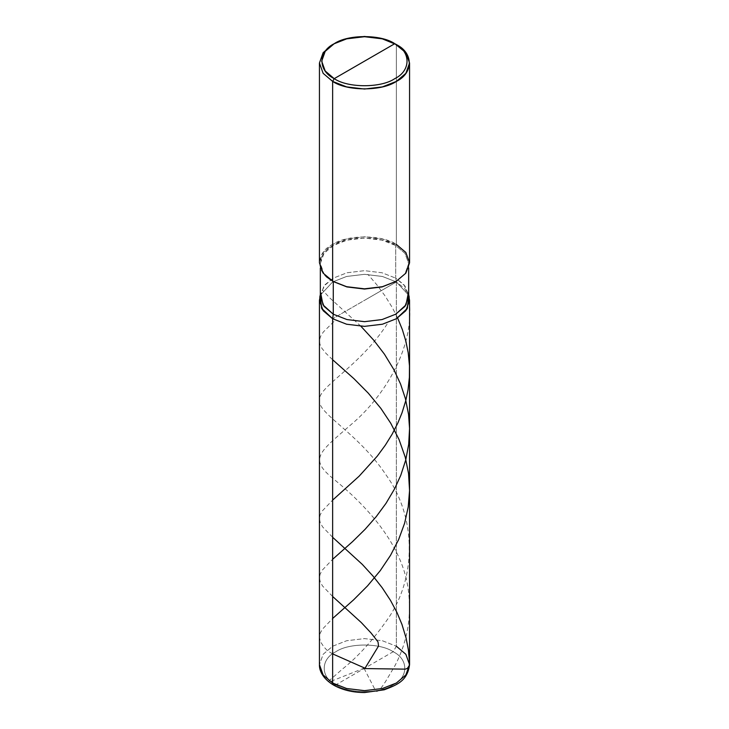 <?xml version="1.0" encoding="UTF-8"?>
<svg xmlns="http://www.w3.org/2000/svg" width="729" height="729" viewBox="0 0 729 729"><rect width="100%" height="100%" fill="white"/><g stroke="black" fill="none" stroke-linecap="round" stroke-linejoin="round"><path stroke-width="0.55" stroke-dasharray="3.65 2.73" d="M408.668 295.163L396.366 281.95L408.668 295.163L396.366 281.95L382.397 276.464L364.5 274.323L346.603 276.464L332.634 281.95L320.332 295.163L332.634 281.95L346.603 276.464L364.5 274.323L382.397 276.464L396.366 281.95L332.634 318.737L396.366 281.95L396.366 646.231L393.177 651.744L335.823 684.868C348.726 693.798 380.274 693.798 393.177 684.868C408.65 677.414 408.65 659.198 393.177 651.744C408.65 659.198 408.65 677.414 393.177 684.868C380.274 693.798 348.726 693.798 335.823 684.868L333.563 685.087M409.215 297.104L404.723 288.602L396.366 281.95L396.366 646.231L382.397 640.745L364.5 638.604L346.603 640.745L332.634 646.231L323.138 654.296L319.439 664.629L323.138 654.296L332.634 646.231L346.603 640.745L364.5 638.604L382.397 640.745L396.366 646.231L405.862 654.296L409.561 664.629M335.823 684.868C320.35 677.414 320.35 659.198 335.823 651.744C348.726 642.814 380.274 642.814 393.177 651.744L335.823 684.868C320.35 677.414 320.35 659.198 335.823 651.744C348.726 642.814 380.274 642.814 393.177 651.744L396.366 646.231M396.047 281.394L405.133 273.539L408.668 263.552L405.032 253.419L395.729 245.518L395.729 278.141L396.366 281.95L382.397 276.464L364.5 274.323L346.603 276.464L332.634 281.95L320.332 295.163L332.634 281.95L346.603 276.464L364.5 274.323L382.397 276.464L396.366 281.95L364.5 300.348L396.366 281.95L395.729 278.141L403.912 284.665L408.668 294.571M332.634 281.212C315.438 272.928 315.438 252.69 332.634 244.415C346.977 234.492 382.023 234.492 396.366 244.415L396.366 44.606L382.397 39.129L364.5 36.988L346.603 39.129L332.634 44.606L346.603 39.129L364.5 36.988L382.397 39.129L396.366 44.606L396.366 244.415L395.729 245.518L395.729 278.141L405.032 286.041L408.668 296.165M409.561 262.814L405.862 252.48L396.366 244.415L395.729 245.518C381.677 235.795 347.323 235.795 333.271 245.518C316.422 253.628 316.422 273.466 333.271 281.576L323.968 273.676L320.332 263.552L323.968 253.419L333.271 245.518L346.958 240.151L364.5 238.046L382.042 240.151L395.729 245.518L405.032 253.419L408.668 263.543L405.032 273.676L395.729 281.576M320.332 296.165L323.968 286.041L333.271 278.141L346.958 272.774L364.5 270.669L382.042 272.774L395.729 278.141L382.042 272.774L364.5 270.669L346.958 272.774L333.271 278.141L325.088 284.665L320.332 294.571M396.366 244.415L382.397 238.93L364.5 236.788L346.603 238.93L332.634 244.415L323.138 252.48L319.439 262.814M332.634 653.895L327.439 650.724L323.813 646.823L320.578 641.885L319.439 637.392L320.095 633.419L322.309 629.3L332.634 618.474M332.634 359.743L325.991 353.365L321.945 348.389L319.876 344.124L319.466 340.325L320.505 336.497L323.375 331.941L335.322 320.168M364.245 668.092L332.515 680.713C325.098 683.838 330.665 679.455 332.989 677.341L342.229 669.231C357.42 657.294 372.528 640.663 387.546 619.349C417.07 577.286 416.314 516.861 386.315 475.335C357.802 432.261 317.115 413.525 319.448 399.838C318.691 386.197 360.49 366.341 388.147 322.491M364.072 668.384L375.061 689.698C376.866 695.174 382.525 686.089 385.404 681.797L394.881 665.832C407.156 642.377 411.675 617.509 408.45 591.246C402.581 539.26 357.11 498.226 333.736 479.099C308.249 458.659 319.12 452.436 351.588 424.15C383.172 397.578 417.681 345.71 408.295 294.206M332.634 537.291L322.683 527.003L320.286 522.839L319.439 519.03L320.095 515.057L322.309 510.929L332.634 500.112M397.615 317.99L392.184 307.383L385.076 295.938L376.911 284.884L367.926 274.396M332.634 596.477L322.555 586.007L320.286 582.024L319.439 578.206L320.095 574.242L322.309 570.114L332.634 559.298M360.937 326.282L329.426 297.605L322.819 290.443M408.668 263.552L408.668 267.99M320.332 263.552L320.332 267.99"/><path stroke-width="1.09" d="M335.823 684.868L333.563 685.087L332.634 683.027L332.634 318.737L321.598 308.312L320.332 295.163L319.439 300.348L319.439 664.629L323.138 674.963L332.634 683.027L346.603 688.504L364.5 690.645L382.397 688.504L396.366 683.027L405.862 674.963L409.561 664.629L405.862 654.296L396.366 646.231M409.561 300.348L409.561 664.629L405.862 674.963L396.366 683.027L382.397 688.504L364.5 690.645L346.603 688.504L332.634 683.027L332.634 318.737L346.603 324.223L364.5 326.364L382.397 324.223L396.366 318.737L405.862 310.682L409.561 300.348L408.668 295.163L407.402 308.312L396.366 318.737L382.397 324.223L364.5 326.364L346.603 324.223L332.634 318.737L323.138 310.682L319.439 300.348M332.634 683.027L323.138 674.963L319.439 664.629C319.138 670.179 322.473 678.471 333.563 685.087L332.634 683.027M364.5 61.163L334.228 78.65C317.899 70.777 317.899 51.559 334.228 43.685C347.851 34.263 381.149 34.263 394.772 43.685L334.228 78.65L332.634 81.402L346.603 86.888L364.5 89.029L382.397 86.888L396.366 81.402L405.862 73.337L409.561 63.004L405.862 52.67L394.772 43.685C411.101 51.559 411.101 70.777 394.772 78.65C381.149 88.072 347.851 88.072 334.228 78.65C347.851 88.072 381.149 88.072 394.772 78.65C411.101 70.777 411.101 51.559 394.772 43.685L364.5 61.163M408.322 292.994L406.017 304.868L395.729 314.199L382.042 319.566L364.5 321.671L346.958 319.566L333.271 314.199L332.634 318.737L346.603 324.223L364.5 326.364L382.397 324.223L396.366 318.737L407.402 308.312L408.668 295.163M408.668 267.99L408.668 296.165L405.032 306.298L395.729 314.199L382.042 319.566L364.5 321.671L346.958 319.566L333.271 314.199L332.634 318.737L346.603 324.223L364.5 326.364L382.397 324.223L396.366 318.737L406.864 309.214L409.215 297.104L408.668 294.571M320.678 292.994L322.983 304.868L333.271 314.199L333.271 281.576L346.958 286.944L364.5 289.048L382.042 286.944L396.047 281.394M396.366 281.212L382.042 286.944L364.5 289.048L346.958 286.944L332.634 281.212L346.603 286.688L364.5 288.83L382.397 286.688L396.366 281.212L405.862 273.147L409.561 262.814L405.862 252.48L396.366 244.415M409.561 63.004L409.561 262.814L405.862 273.147L396.366 281.212L382.397 286.688L364.5 288.83L346.603 286.688L332.634 281.212L332.634 81.402C346.977 91.335 382.023 91.335 396.366 81.402C413.562 73.128 413.562 52.889 396.366 44.606L381.504 38.482L364.5 36.45L347.496 38.482L334.228 43.685L325.207 51.349L321.689 61.172L325.207 70.986L334.228 78.65L332.634 81.402L323.138 73.337L319.439 63.004L323.138 52.67L332.634 44.606L323.138 52.67L319.439 63.004L323.138 73.337L332.634 81.402L332.634 281.212L333.271 281.576L323.138 273.147L319.439 262.814L319.439 63.004M332.634 318.737L321.598 308.312L320.332 295.163L319.785 297.104L322.136 309.214L332.634 318.737M320.332 267.99L320.332 296.165L323.968 306.298L333.271 314.199L333.271 281.576M364.773 668.101L332.634 653.895M332.634 618.474L353.629 599.821L367.589 585.824L380.265 570.634L390.498 555.389L398.563 539.77L404.641 523.167L408.213 507.01L409.561 490.526L408.532 473.449L405.251 457.22L399.009 439.469L390.771 423.294L380.902 408.44L368.273 393.15L353.957 378.706L332.634 359.743M364.491 668.566L405.278 669.149L407.374 668.384L409.242 665.623L409.47 661.795L408.377 649.858L406.108 638.085L401.961 624.425L396.886 612.342L390.48 600.359L382.206 587.765L373.139 576.229L362.295 564.383L332.634 537.291M332.634 500.112L359.16 476.155L377.257 456.163L385.395 445.073L392.193 434.092L397.861 422.966L401.971 412.951L405.698 400.95L408.04 389.778L409.388 377.294L409.47 365.885L408.213 352.827L405.834 341.072L402.353 329.599L397.615 317.99M364.928 668.393L378.561 646.022L377.987 641.839L371.061 633L361.238 622.502L332.634 596.477M332.634 559.298L352.608 541.583L365.129 529.272L376.246 516.615L386.015 503.329L394.617 488.794L400.759 475.335L405.698 460.136L408.677 444.435L409.561 428.488L408.532 414.263L405.397 398.59L400.54 383.973L393.815 369.539L384.447 354.203L373.84 340.325L360.937 326.282M409.561 664.629C407.52 680.768 397.396 684.759 384.274 689.789L364.555 692.55C352.672 692.486 342.348 689.999 333.563 685.087M394.772 43.685L396.366 44.606M320.332 294.571L319.785 297.104M334.228 43.685L332.634 44.606"/></g></svg>
